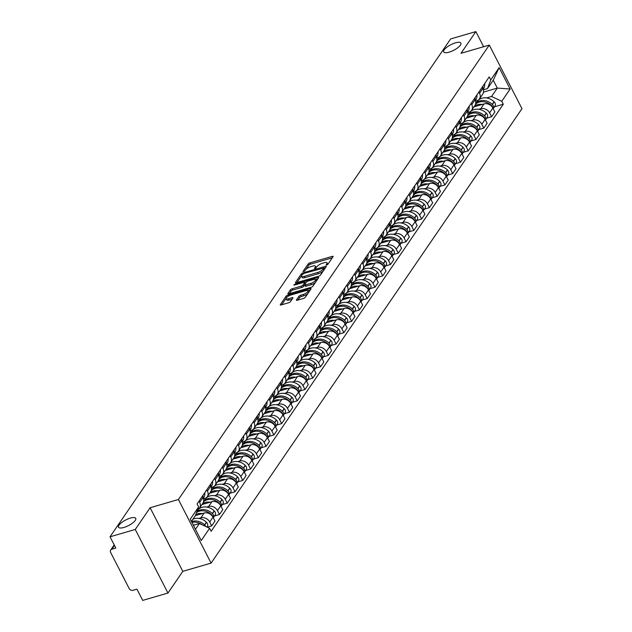 <?xml version="1.0" encoding="UTF-8"?>
<svg xmlns="http://www.w3.org/2000/svg" width="632" height="632" viewBox="0 0 632 632"><rect width="100%" height="100%" fill="white"/><g stroke="black" fill="none" stroke-linecap="round" stroke-linejoin="round"><path stroke-width="0.95" d="M326.633 265.061L327.85 264.302L333.048 256.703A1.485 0.482 -27.2 0 0 333.127 256.394A1.485 0.482 -27.2 0 0 332.29 256.355L309.877 262.88A1.485 0.482 -27.2 0 0 308.147 263.955L302.949 271.555L304.695 271.049L305.367 270.062A4.748 1.54 -27.2 0 1 310.912 266.617L312.785 266.072A4.748 1.54 -27.2 0 1 315.439 266.19A4.748 1.54 -27.2 0 1 315.202 267.202L314.475 268.403L315.06 268.426L316.948 266.688A4.748 1.54 -27.2 0 1 322.494 263.244L324.358 262.699A4.748 1.54 -27.2 0 1 327.021 262.817A4.748 1.54 -27.2 0 1 326.784 263.828L326.057 265.029L326.633 265.061M130.326 518.114A9.678 3.136 -27.2 0 0 121.644 522.538A9.678 3.136 -27.2 0 0 118.532 527.199A9.678 3.136 -27.2 0 0 123.943 527.443A9.678 3.136 -27.2 0 0 132.625 523.019A9.678 3.136 -27.2 0 0 135.738 518.359A9.678 3.136 -27.2 0 0 130.326 518.114M455.467 42.842A9.678 3.136 -27.2 0 0 446.784 47.266A9.678 3.136 -27.2 0 0 443.672 51.927A9.678 3.136 -27.2 0 0 449.083 52.172A9.678 3.136 -27.2 0 0 457.766 47.748A9.678 3.136 -27.2 0 0 460.878 43.087A9.678 3.136 -27.2 0 0 455.467 42.842M296.463 299.916A1.485 0.482 -27.2 0 0 296.384 300.232A1.485 0.482 -27.2 0 0 297.214 300.263L303.502 298.438A1.485 0.482 -27.2 0 0 305.24 297.356L311.007 288.919A1.485 0.482 -27.2 0 0 311.086 288.603A1.485 0.482 -27.2 0 0 310.257 288.571L287.844 295.089A1.485 0.482 -27.2 0 0 286.106 296.171L280.339 304.608A1.485 0.482 -27.2 0 0 280.26 304.924A1.485 0.482 -27.2 0 0 281.09 304.956L288.69 302.752A1.485 0.482 -27.2 0 0 290.42 301.669L292.893 298.059A1.485 0.482 -27.2 0 0 292.964 297.743A1.485 0.482 -27.2 0 0 292.134 297.704L288.366 298.802A3.966 1.288 -27.2 0 1 286.146 298.707A3.966 1.288 -27.2 0 1 287.426 296.787A3.966 1.288 -27.2 0 1 290.989 294.978L305.738 290.68A3.966 1.288 -27.2 0 1 307.966 290.783A3.966 1.288 -27.2 0 1 306.686 292.695A3.966 1.288 -27.2 0 1 303.123 294.512L300.666 295.223A1.485 0.482 -27.2 0 0 298.928 296.305L296.463 299.916L296.685 300.35M178.406 499.509L150.116 507.749L135.264 529.458L110.023 536.805L450.616 38.947L475.857 31.6L461.005 53.309L489.294 45.077L178.406 499.509L211.088 563.112L521.977 108.672L489.294 45.077M318.718 276.2A1.485 0.482 -27.2 0 0 320.456 275.118L326.223 266.68A1.485 0.482 -27.2 0 0 326.302 266.364A1.485 0.482 -27.2 0 0 325.472 266.333L303.06 272.85A1.485 0.482 -27.2 0 0 301.322 273.933L295.547 282.37A1.485 0.482 -27.2 0 0 295.476 282.686A1.485 0.482 -27.2 0 0 296.305 282.717L318.718 276.2M318.615 277.803L312.848 286.241A1.485 0.482 -27.2 0 1 311.11 287.315L288.698 293.841A1.485 0.482 -27.2 0 1 287.868 293.801A1.485 0.482 -27.2 0 1 287.939 293.485L290.412 289.875A1.485 0.482 -27.2 0 1 292.15 288.8L301.235 286.154A1.485 0.482 -27.2 0 0 302.973 285.079L304.608 282.678A1.485 0.482 -27.2 0 0 304.687 282.362A1.485 0.482 -27.2 0 0 303.858 282.33L294.394 285.079L293.809 285.056L295.073 284.084L317.864 277.448A1.485 0.482 -27.2 0 1 318.694 277.488A1.485 0.482 -27.2 0 1 318.615 277.803M135.264 529.458L167.954 593.053L142.706 600.4L136.923 589.143L132.989 590.288A3.026 2.457 -145.6 0 1 129.141 588.479L110.647 552.487A3.026 2.457 -145.6 0 1 110.687 550.038L114.195 544.918M167.954 593.053L182.806 571.344L211.088 563.112M110.023 536.805L115.806 548.062L111.872 549.208A3.026 2.457 -145.6 0 0 110.687 550.038M483.63 46.721L475.857 31.6M478.882 92.035L479.522 93.283A6.952 5.649 34.4 0 1 479.427 98.908L482.722 94.105A6.952 5.649 -145.6 0 0 482.816 88.48A11.487 9.33 -145.6 0 0 482.856 86.221M478.748 109.304L480.747 108.72A6.952 5.649 34.4 0 1 489.595 112.875L492.881 108.064A6.952 5.649 -145.6 0 0 484.041 103.909L474.008 106.832M492.881 108.064L494.872 111.943L491.585 116.754L486.687 118.176M482.169 87.224L482.816 88.48L479.522 93.283M479.427 98.908A6.952 5.649 34.4 0 1 476.694 100.836L475.556 101.167M489.595 112.875L491.585 116.754M469.505 111.99L470.5 111.706M471.109 103.395L471.748 104.651A6.952 5.649 34.4 0 1 471.654 110.276L474.94 105.465A6.952 5.649 -145.6 0 0 475.043 99.84L474.395 98.592M478.914 129.544L483.812 128.114L487.098 123.311L485.107 119.432A6.952 5.649 -145.6 0 0 476.267 115.277L466.234 118.2M471.654 110.276A6.952 5.649 34.4 0 1 468.92 112.196L467.783 112.528M470.974 120.665L472.973 120.088A6.952 5.649 34.4 0 1 481.821 124.235L483.812 128.114M461.731 123.359L462.727 123.066M463.335 114.763L463.975 116.011A6.952 5.649 34.4 0 1 463.88 121.636L467.167 116.833A6.952 5.649 -145.6 0 0 467.261 111.208L466.621 109.952M471.14 140.904L476.038 139.482L479.325 134.671L477.334 130.792A6.952 5.649 -145.6 0 0 468.486 126.645L458.461 129.56M463.88 121.636A6.952 5.649 34.4 0 1 461.147 123.564L460.009 123.896M463.193 132.033L465.199 131.448A6.952 5.649 34.4 0 1 474.039 135.603L476.038 139.482M453.958 134.719L454.953 134.434M455.561 126.131L456.201 127.38A6.952 5.649 34.4 0 1 456.107 133.004L459.393 128.193A6.952 5.649 -145.6 0 0 459.488 122.569L458.848 121.32M463.367 152.273L468.265 150.843L471.551 146.039L469.56 142.16A6.952 5.649 -145.6 0 0 460.712 138.005L450.687 140.928M456.107 133.004A6.952 5.649 34.4 0 1 453.373 134.924L452.236 135.256M455.419 143.401L457.426 142.816A6.952 5.649 34.4 0 1 466.266 146.964L468.265 150.843M446.184 146.087L447.179 145.795M447.788 137.492L448.428 138.74A6.952 5.649 34.4 0 1 448.333 144.365L451.619 139.561A6.952 5.649 -145.6 0 0 451.714 133.937L451.074 132.68M455.593 163.633L460.491 162.211L463.777 157.4L461.787 153.521A6.952 5.649 -145.6 0 0 452.939 149.373L442.913 152.288M448.333 144.365A6.952 5.649 34.4 0 1 445.599 146.292L444.462 146.624M447.646 154.761L449.652 154.176A6.952 5.649 34.4 0 1 458.492 158.332L460.491 162.211M438.411 157.447L439.398 157.163M440.006 148.86L440.654 150.108A6.952 5.649 34.4 0 1 440.559 155.733L443.846 150.922A6.952 5.649 -145.6 0 0 443.941 145.297L443.301 144.049M447.812 175.001L452.709 173.579L456.004 168.768L454.005 164.889A6.952 5.649 -145.6 0 0 445.165 160.733L435.132 163.656M440.559 155.733A6.952 5.649 34.4 0 1 437.826 157.66L436.68 157.992M439.872 166.129L441.879 165.545A6.952 5.649 34.4 0 1 450.719 169.692L452.709 173.579M430.637 168.815L431.624 168.523M432.233 160.22L432.881 161.476A6.952 5.649 34.4 0 1 432.778 167.093L436.072 162.29A6.952 5.649 -145.6 0 0 436.167 156.665L435.527 155.417M440.038 186.361L444.936 184.939L448.23 180.128L446.232 176.249A6.952 5.649 -145.6 0 0 437.391 172.102L427.358 175.017M432.778 167.093A6.952 5.649 34.4 0 1 430.052 169.02L428.907 169.352M432.098 177.489L434.105 176.905A6.952 5.649 34.4 0 1 442.945 181.06L444.936 184.939M422.863 180.183L423.851 179.891M424.459 171.588L425.099 172.836A6.952 5.649 34.4 0 1 425.004 178.461L428.298 173.65A6.952 5.649 -145.6 0 0 428.393 168.025L427.746 166.777M432.264 197.729L437.162 196.307L440.449 191.496L438.458 187.617A6.952 5.649 -145.6 0 0 429.618 183.462L419.585 186.385M425.004 178.461A6.952 5.649 34.4 0 1 422.271 180.389L421.133 180.72M424.325 188.857L426.324 188.273A6.952 5.649 34.4 0 1 435.172 192.428L437.162 196.307M415.09 191.543L416.077 191.259M416.686 182.948L417.325 184.204A6.952 5.649 34.4 0 1 417.231 189.829L420.517 185.018A6.952 5.649 -145.6 0 0 420.62 179.393L419.972 178.145M424.491 209.097L429.389 207.667L432.675 202.864L430.684 198.977A6.952 5.649 -145.6 0 0 421.844 194.83L411.811 197.745M417.231 189.829A6.952 5.649 34.4 0 1 414.497 191.749L413.36 192.081M416.551 200.218L418.55 199.633A6.952 5.649 34.4 0 1 427.398 203.788L429.389 207.667M407.308 202.912L408.304 202.619M408.912 194.316L409.552 195.565A6.952 5.649 34.4 0 1 409.457 201.189L412.743 196.386A6.952 5.649 -145.6 0 0 412.846 190.761L412.198 189.505M416.717 220.457L421.615 219.035L424.902 214.224L422.911 210.345A6.952 5.649 -145.6 0 0 414.071 206.19L404.038 209.113M409.457 201.189A6.952 5.649 34.4 0 1 406.724 203.117L405.586 203.449M408.778 211.586L410.776 211.001A6.952 5.649 34.4 0 1 419.616 215.157L421.615 219.035M399.535 214.272L400.53 213.987M401.138 205.677L401.778 206.933A6.952 5.649 34.4 0 1 401.683 212.557L404.97 207.746A6.952 5.649 -145.6 0 0 405.065 202.121L404.425 200.873M408.944 231.826L413.842 230.396L417.128 225.592L415.137 221.713A6.952 5.649 -145.6 0 0 406.289 217.558L396.264 220.481M401.683 212.557A6.952 5.649 34.4 0 1 398.95 214.477L397.812 214.809M400.996 222.946L403.003 222.369A6.952 5.649 34.4 0 1 411.843 226.517L413.842 230.396M391.761 225.64L392.756 225.347M393.365 217.045L394.005 218.293A6.952 5.649 34.4 0 1 393.91 223.918L397.196 219.114A6.952 5.649 -145.6 0 0 397.291 213.49L396.651 212.233M401.17 243.186L406.068 241.764L409.354 236.953L407.363 233.074A6.952 5.649 -145.6 0 0 398.516 228.926L388.49 231.841M393.91 223.918A6.952 5.649 34.4 0 1 391.176 225.845L390.039 226.177M393.223 234.314L395.229 233.729A6.952 5.649 34.4 0 1 404.069 237.885L406.068 241.764M383.987 237L384.975 236.716M385.583 228.413L386.231 229.661A6.952 5.649 34.4 0 1 386.136 235.286L389.423 230.475A6.952 5.649 -145.6 0 0 389.517 224.85L388.877 223.602M393.396 254.554L398.286 253.124L401.581 248.321L399.582 244.442A6.952 5.649 -145.6 0 0 390.742 240.286L380.717 243.209M386.136 235.286A6.952 5.649 34.4 0 1 383.403 237.205L382.265 237.537M385.449 245.682L387.456 245.098A6.952 5.649 34.4 0 1 396.296 249.245L398.286 253.124M376.214 248.368L377.201 248.076M377.81 239.773L378.457 241.021A6.952 5.649 34.4 0 1 378.355 246.646L381.649 241.843A6.952 5.649 -145.6 0 0 381.744 236.218L381.104 234.962M385.615 265.914L390.513 264.492L393.807 259.681L391.808 255.802A6.952 5.649 -145.6 0 0 382.968 251.655L372.935 254.57M378.355 246.646A6.952 5.649 34.4 0 1 375.629 248.573L374.484 248.905M377.675 257.042L379.682 256.458A6.952 5.649 34.4 0 1 388.522 260.613L390.513 264.492M368.44 259.728L369.428 259.444M370.036 251.141L370.684 252.389A6.952 5.649 34.4 0 1 370.581 258.014L373.875 253.203A6.952 5.649 -145.6 0 0 373.97 247.578L373.33 246.33M377.841 277.282L382.739 275.852L386.034 271.049L384.035 267.17A6.952 5.649 -145.6 0 0 375.195 263.015L365.162 265.938M370.581 258.014A6.952 5.649 34.4 0 1 367.856 259.942L366.71 260.273M369.902 268.41L371.908 267.826A6.952 5.649 34.4 0 1 380.748 271.973L382.739 275.852M360.667 271.096L361.654 270.804M362.262 262.501L362.902 263.749A6.952 5.649 34.4 0 1 362.808 269.374L366.102 264.571A6.952 5.649 -145.6 0 0 366.197 258.946L365.549 257.698M370.068 288.642L374.966 287.22L378.252 282.409L376.261 278.53A6.952 5.649 -145.6 0 0 367.421 274.383L357.388 277.298M362.808 269.374A6.952 5.649 34.4 0 1 360.074 271.302L358.937 271.634M362.128 279.771L364.127 279.186A6.952 5.649 34.4 0 1 372.975 283.341L374.966 287.22M352.885 282.465L353.88 282.172M354.489 273.869L355.129 275.118A6.952 5.649 34.4 0 1 355.034 280.742L358.32 275.931A6.952 5.649 -145.6 0 0 358.423 270.306L357.775 269.058M362.294 300.01L367.192 298.588L370.478 293.777L368.488 289.898A6.952 5.649 -145.6 0 0 359.648 285.743L349.615 288.666M355.034 280.742A6.952 5.649 34.4 0 1 352.3 282.67L351.163 283.002M354.355 291.139L356.353 290.554A6.952 5.649 34.4 0 1 365.201 294.71L367.192 298.588M345.112 293.825L346.107 293.54M346.715 285.23L347.355 286.486A6.952 5.649 34.4 0 1 347.26 292.11L350.547 287.299A6.952 5.649 -145.6 0 0 350.642 281.675L350.002 280.426M354.52 311.378L359.418 309.949L362.705 305.145L360.714 301.259A6.952 5.649 -145.6 0 0 351.866 297.111L341.841 300.026M347.26 292.11A6.952 5.649 34.4 0 1 344.527 294.03L343.389 294.362M346.573 302.499L348.58 301.914A6.952 5.649 34.4 0 1 357.42 306.07L359.418 309.949M337.338 305.193L338.333 304.901M338.942 296.598L339.582 297.846A6.952 5.649 34.4 0 1 339.487 303.471L342.773 298.66A6.952 5.649 -145.6 0 0 342.868 293.043L342.228 291.787M346.747 322.739L351.645 321.317L354.931 316.506L352.94 312.627A6.952 5.649 -145.6 0 0 344.092 308.471L334.067 311.394M339.487 303.471A6.952 5.649 34.4 0 1 336.753 305.398L335.616 305.73M338.799 313.867L340.806 313.282A6.952 5.649 34.4 0 1 349.646 317.438L351.645 321.317M329.564 316.553L330.56 316.269M331.16 307.958L331.808 309.214A6.952 5.649 34.4 0 1 331.713 314.839L335 310.028A6.952 5.649 -145.6 0 0 335.094 304.403L334.454 303.155M338.973 334.107L343.871 332.677L347.158 327.874L345.159 323.995A6.952 5.649 -145.6 0 0 336.319 319.839L326.294 322.755M331.713 314.839A6.952 5.649 34.4 0 1 328.98 316.758L327.842 317.09M331.026 325.227L333.032 324.651A6.952 5.649 34.4 0 1 341.873 328.798L343.871 332.677M321.791 327.921L322.778 327.629M323.387 319.326L324.034 320.574A6.952 5.649 34.4 0 1 323.94 326.199L327.226 321.396A6.952 5.649 -145.6 0 0 327.321 315.771L326.681 314.515M331.192 345.467L336.09 344.045L339.384 339.234L337.385 335.355A6.952 5.649 -145.6 0 0 328.545 331.2L318.512 334.123M323.94 326.199A6.952 5.649 34.4 0 1 321.206 328.127L320.061 328.458M323.252 336.595L325.259 336.011A6.952 5.649 34.4 0 1 334.099 340.166L336.09 344.045M314.017 339.281L315.005 338.997M315.613 330.686L316.261 331.942A6.952 5.649 34.4 0 1 316.158 337.567L319.452 332.756A6.952 5.649 -145.6 0 0 319.547 327.131L318.907 325.883M323.418 356.835L328.316 355.405L331.61 350.602L329.612 346.723A6.952 5.649 -145.6 0 0 320.772 342.568L310.739 345.491M316.158 337.567A6.952 5.649 34.4 0 1 313.433 339.487L312.287 339.818M315.479 347.956L317.485 347.379A6.952 5.649 34.4 0 1 326.325 351.526L328.316 355.405M306.243 350.649L307.231 350.357M307.839 342.054L308.479 343.302A6.952 5.649 34.4 0 1 308.384 348.927L311.679 344.124A6.952 5.649 -145.6 0 0 311.774 338.499L311.126 337.243M315.645 368.195L320.543 366.773L323.829 361.962L321.838 358.083A6.952 5.649 -145.6 0 0 312.998 353.936L302.965 356.851M308.384 348.927A6.952 5.649 34.4 0 1 305.651 350.855L304.513 351.187M307.705 359.324L309.704 358.739A6.952 5.649 34.4 0 1 318.552 362.894L320.543 366.773M298.462 362.01L299.457 361.725M300.066 353.422L300.706 354.671A6.952 5.649 34.4 0 1 300.611 360.295L303.897 355.484A6.952 5.649 -145.6 0 0 304 349.859L303.352 348.611M307.871 379.563L312.769 378.134L316.055 373.33L314.065 369.451A6.952 5.649 -145.6 0 0 305.224 365.296L295.191 368.219M300.611 360.295A6.952 5.649 34.4 0 1 297.877 362.223L296.74 362.555M299.931 370.692L301.93 370.107A6.952 5.649 34.4 0 1 310.778 374.255L312.769 378.134M290.688 373.378L291.684 373.085M292.292 364.783L292.932 366.031A6.952 5.649 34.4 0 1 292.837 371.656L296.124 366.852A6.952 5.649 -145.6 0 0 296.226 361.228L295.579 359.979M300.097 390.924L304.995 389.502L308.282 384.69L306.291 380.812A6.952 5.649 -145.6 0 0 297.451 376.664L287.418 379.579M292.837 371.656A6.952 5.649 34.4 0 1 290.104 373.583L288.966 373.915M292.158 382.052L294.157 381.467A6.952 5.649 34.4 0 1 302.997 385.623L304.995 389.502M282.915 384.738L283.91 384.454M284.519 376.151L285.158 377.399A6.952 5.649 34.4 0 1 285.064 383.024L288.35 378.213A6.952 5.649 -145.6 0 0 288.445 372.588L287.805 371.34M292.324 402.292L297.222 400.87L300.508 396.059L298.517 392.18A6.952 5.649 -145.6 0 0 289.669 388.024L279.644 390.947M285.064 383.024A6.952 5.649 34.4 0 1 282.33 384.951L281.193 385.283M284.376 393.42L286.383 392.835A6.952 5.649 34.4 0 1 295.223 396.983L297.222 400.87M275.141 396.106L276.137 395.822M276.745 387.511L277.385 388.767A6.952 5.649 34.4 0 1 277.29 394.392L280.576 389.581A6.952 5.649 -145.6 0 0 280.671 383.956L280.031 382.708M284.55 413.66L289.448 412.23L292.735 407.419L290.744 403.54A6.952 5.649 -145.6 0 0 281.896 399.392L271.871 402.308M277.29 394.392A6.952 5.649 34.4 0 1 274.557 396.311L273.419 396.643M276.603 404.78L278.609 404.196A6.952 5.649 34.4 0 1 287.449 408.351L289.448 412.23M267.368 407.474L268.355 407.182M268.963 398.879L269.611 400.127A6.952 5.649 34.4 0 1 269.516 405.752L272.803 400.941A6.952 5.649 -145.6 0 0 272.898 395.324L272.258 394.068M276.777 425.02L281.667 423.598L284.961 418.787L282.962 414.908A6.952 5.649 -145.6 0 0 274.122 410.753L264.097 413.676M269.516 405.752A6.952 5.649 34.4 0 1 266.783 407.679L265.645 408.011M268.829 416.148L270.836 415.564A6.952 5.649 34.4 0 1 279.676 419.719L281.667 423.598M259.594 418.834L260.582 418.55M261.19 410.239L261.838 411.495A6.952 5.649 34.4 0 1 261.735 417.12L265.029 412.309A6.952 5.649 -145.6 0 0 265.124 406.684L264.484 405.436M268.995 436.388L273.893 434.958L277.187 430.155L275.189 426.276A6.952 5.649 -145.6 0 0 266.349 422.121L256.315 425.036M261.735 417.12A6.952 5.649 34.4 0 1 259.009 419.04L257.864 419.372M261.055 427.509L263.062 426.932A6.952 5.649 34.4 0 1 271.902 431.079L273.893 434.958M251.82 430.202L252.808 429.91M253.416 421.607L254.064 422.855A6.952 5.649 34.4 0 1 253.961 428.48L257.256 423.677A6.952 5.649 -145.6 0 0 257.35 418.052L256.711 416.796M261.221 447.748L266.119 446.326L269.414 441.515L267.415 437.636A6.952 5.649 -145.6 0 0 258.575 433.481L248.542 436.404M253.961 428.48A6.952 5.649 34.4 0 1 251.236 430.408L250.09 430.74M253.282 438.877L255.288 438.292A6.952 5.649 34.4 0 1 264.129 442.447L266.119 446.326M244.047 441.563L245.034 441.278M245.643 432.967L246.282 434.224A6.952 5.649 34.4 0 1 246.188 439.848L249.482 435.037A6.952 5.649 -145.6 0 0 249.577 429.412L248.929 428.164M253.448 459.116L258.346 457.687L261.632 452.883L259.641 449.004A6.952 5.649 -145.6 0 0 250.801 444.849L240.768 447.772M246.188 439.848A6.952 5.649 34.4 0 1 243.454 441.768L242.317 442.1M245.508 450.237L247.507 449.66A6.952 5.649 34.4 0 1 256.355 453.808L258.346 457.687M236.265 452.931L237.261 452.638M237.869 444.336L238.509 445.584A6.952 5.649 34.4 0 1 238.414 451.209L241.701 446.405A6.952 5.649 -145.6 0 0 241.803 440.781L241.155 439.524M245.674 470.477L250.572 469.055L253.859 464.243L251.868 460.365A6.952 5.649 -145.6 0 0 243.028 456.217L232.995 459.132M238.414 451.209A6.952 5.649 34.4 0 1 235.681 453.136L234.543 453.468M237.735 461.605L239.733 461.02A6.952 5.649 34.4 0 1 248.581 465.176L250.572 469.055M228.492 464.291L229.487 464.007M230.095 455.704L230.735 456.952A6.952 5.649 34.4 0 1 230.641 462.577L233.927 457.766A6.952 5.649 -145.6 0 0 234.022 452.141L233.382 450.893M237.901 481.845L242.799 480.415L246.085 475.612L244.094 471.733A6.952 5.649 -145.6 0 0 235.246 467.577L225.221 470.5M230.641 462.577A6.952 5.649 34.4 0 1 227.907 464.504L226.77 464.828M229.953 472.973L231.96 472.388A6.952 5.649 34.4 0 1 240.8 476.536L242.799 480.415M220.718 475.659L221.713 475.367M222.322 467.064L222.962 468.312A6.952 5.649 34.4 0 1 222.867 473.937L226.153 469.134A6.952 5.649 -145.6 0 0 226.248 463.509L225.608 462.261M230.127 493.205L235.025 491.783L238.311 486.972L236.321 483.093A6.952 5.649 -145.6 0 0 227.473 478.945L217.448 481.861M222.867 473.937A6.952 5.649 34.4 0 1 220.133 475.864L218.996 476.196M222.18 484.333L224.186 483.749A6.952 5.649 34.4 0 1 233.026 487.904L235.025 491.783M212.945 487.019L213.94 486.735M214.54 478.432L215.188 479.68A6.952 5.649 34.4 0 1 215.093 485.305L218.38 480.494A6.952 5.649 -145.6 0 0 218.475 474.869L217.835 473.621M222.353 504.573L227.251 503.151L230.538 498.34L228.539 494.461A6.952 5.649 -145.6 0 0 219.699 490.306L209.674 493.229M215.093 485.305A6.952 5.649 34.4 0 1 212.36 487.233L211.222 487.564M214.406 495.701L216.413 495.117A6.952 5.649 34.4 0 1 225.253 499.264L227.251 503.151M205.171 498.387L206.158 498.095M206.767 489.792L207.415 491.048A6.952 5.649 34.4 0 1 207.32 496.673L210.606 491.862A6.952 5.649 -145.6 0 0 210.701 486.237L210.061 484.989M214.572 515.941L219.47 514.511L222.764 509.7L220.766 505.821A6.952 5.649 -145.6 0 0 211.925 501.674L201.892 504.589M207.32 496.673A6.952 5.649 34.4 0 1 204.586 498.593L203.441 498.924M206.632 507.062L208.639 506.477A6.952 5.649 34.4 0 1 217.479 510.632L219.47 514.511M197.595 509.692L198.385 509.463M198.993 501.16L199.641 502.408A6.952 5.649 34.4 0 1 199.538 508.033L202.833 503.222A6.952 5.649 -145.6 0 0 202.927 497.597L202.287 496.349M207.225 527.183L211.696 525.879L214.991 521.068L212.992 517.189A6.952 5.649 -145.6 0 0 204.152 513.034L195.383 515.586M199.538 508.033A6.952 5.649 34.4 0 1 197.603 509.661M198.859 518.43L200.865 517.845A6.952 5.649 34.4 0 1 209.706 522L211.696 525.879M486.522 97.936L491.57 96.467L497.297 88.093L493.244 80.209L487.517 88.583L483.33 89.799M477.286 100.63L478.274 100.338M483.488 92.114L497.297 88.093L510.127 89.017L501.761 101.254L491.57 96.467M487.517 88.583L490.772 79.885L499.146 67.648L510.127 89.017M195.462 529.3L199.42 523.517L209.611 528.297L211.143 531.291L503.293 104.24L501.761 101.254M209.611 528.297L201.237 540.542L190.256 519.172L198.63 506.927L195.367 515.625L191.409 521.416M490.772 79.885L489.239 76.899L197.089 503.941L198.63 506.927M150.116 507.749L182.806 571.344M199.42 523.517L193.392 525.271M494.461 106.816L503.293 104.24M499.146 67.648L493.244 80.209M327.724 264.452A4.748 1.54 -27.2 0 0 327.676 264.089L327.021 262.817M316.142 267.826A4.748 1.54 -27.2 0 0 316.095 267.462L315.439 266.19M332.29 257.817L310.533 264.152A1.485 0.482 -27.2 0 0 308.803 265.227L305.959 269.374M301.535 275.844L296.961 282.528M325.464 267.794L324.2 268.158M323.947 267.976L303.739 273.459L301.82 275.244A4.748 1.54 -27.2 0 0 301.583 276.255A4.748 1.54 -27.2 0 0 304.237 276.374L317.683 272.463A4.748 1.54 -27.2 0 0 323.236 269.011L323.947 267.976L324.54 269.137M323.995 267.755L324.437 268.94M301.583 276.255L302.23 277.527A4.748 1.54 -27.2 0 0 304.893 277.646L304.237 276.374M323.292 270.97A4.748 1.54 -27.2 0 1 318.338 273.735L304.893 277.646M289.353 293.651L291.068 291.147L290.412 289.875M315.55 282.283A3.966 1.288 -27.2 0 1 311.323 284.677L310.668 283.405A3.966 1.288 -27.2 0 0 314.23 281.596A3.966 1.288 -27.2 0 0 315.51 279.684A3.966 1.288 -27.2 0 0 313.282 279.581L308.084 281.098A1.485 0.482 -27.2 0 0 306.354 282.172L304.711 284.566A1.485 0.482 -27.2 0 0 304.64 284.882L303.629 286.351A1.485 0.482 -27.2 0 1 301.891 287.426L292.798 290.072A1.485 0.482 -27.2 0 0 291.068 291.147M304.687 282.362L305.335 283.634A1.485 0.482 -27.2 0 0 305.335 283.634A1.485 0.482 -27.2 0 0 305.035 283.515M304.853 282.694L306.275 282.283M315.463 279.613L317.857 278.91M316.182 281.366A3.966 1.288 -27.2 0 0 316.158 280.956L315.51 279.684M305.367 285.838A1.485 0.482 -27.2 0 0 305.296 286.154L304.64 284.882A1.485 0.482 -27.2 0 0 305.469 284.921L310.668 283.405M305.296 286.154A1.485 0.482 -27.2 0 0 306.125 286.193L305.469 284.921M311.323 284.677L306.125 286.193M307.855 293.532A3.966 1.288 -27.2 0 1 303.779 295.784L301.322 296.495A1.485 0.482 -27.2 0 0 299.584 297.577L297.877 300.074M308.661 292.363A3.966 1.288 -27.2 0 0 308.613 292.055L307.966 290.783M286.146 298.707L286.802 299.979A3.966 1.288 -27.2 0 0 289.022 300.074L288.366 298.802M292.134 299.173L289.022 300.074M286.106 298.399L281.746 304.766M310.249 290.033L307.918 290.712M474.324 106.374A11.487 9.33 34.4 0 1 477.484 104.691A11.487 9.33 34.4 0 1 482.216 104.446M475.517 104.312A11.487 9.33 34.4 0 1 479.301 102.036A11.487 9.33 34.4 0 1 491.419 105.552L491.578 105.702A3.816 3.097 34.4 0 1 492.755 107.827M480.099 100.867A11.487 9.33 -145.6 0 0 475.596 104.035L477.405 101.389A11.487 9.33 34.4 0 1 481.924 98.213A11.487 9.33 34.4 0 1 494.042 101.728L494.192 101.878A3.816 3.097 34.4 0 1 494.967 106.073L493.189 108.672A3.816 3.097 -145.6 0 0 492.375 104.533L492.217 104.383A11.487 9.33 -145.6 0 0 480.099 100.867M484.681 83.566A11.487 9.33 34.4 0 1 483.362 89.049L483.18 89.317M475.746 103.221L476.252 103.079M466.55 117.742A11.487 9.33 34.4 0 1 469.71 116.059A11.487 9.33 34.4 0 1 474.442 115.806M467.743 115.68A11.487 9.33 34.4 0 1 471.527 113.397A11.487 9.33 34.4 0 1 483.646 116.912L483.804 117.062A3.816 3.097 34.4 0 1 484.981 119.195M472.325 112.235A11.487 9.33 -145.6 0 0 467.822 115.395L469.631 112.757A11.487 9.33 34.4 0 1 474.142 109.573A11.487 9.33 34.4 0 1 486.269 113.089L486.419 113.239A3.816 3.097 34.4 0 1 487.193 117.441L485.416 120.033A3.816 3.097 -145.6 0 0 484.602 115.901L484.444 115.751A11.487 9.33 -145.6 0 0 472.325 112.235M475.035 99.832A11.487 9.33 -145.6 0 0 475.082 97.589M476.899 94.926A11.487 9.33 34.4 0 1 475.588 100.417L475.406 100.686M467.972 114.59L468.478 114.439M458.777 129.102A11.487 9.33 34.4 0 1 461.937 127.427A11.487 9.33 34.4 0 1 466.669 127.174M459.962 127.04A11.487 9.33 34.4 0 1 463.754 124.765A11.487 9.33 34.4 0 1 475.872 128.28L476.03 128.43A3.816 3.097 34.4 0 1 477.207 130.555M464.552 123.596A11.487 9.33 -145.6 0 0 460.049 126.763L461.858 124.117A11.487 9.33 34.4 0 1 466.369 120.941A11.487 9.33 34.4 0 1 478.487 124.457L478.645 124.607A3.816 3.097 34.4 0 1 479.419 128.802L477.642 131.401A3.816 3.097 -145.6 0 0 476.828 127.261L476.67 127.111A11.487 9.33 -145.6 0 0 464.552 123.596M463.975 116.011L467.261 111.208A11.487 9.33 -145.6 0 0 467.309 108.949M469.126 106.295A11.487 9.33 34.4 0 1 467.814 111.785L467.633 112.046M460.199 125.958L460.704 125.808M450.995 140.47A11.487 9.33 34.4 0 1 454.163 138.787A11.487 9.33 34.4 0 1 458.895 138.534M452.188 138.408A11.487 9.33 34.4 0 1 455.98 136.125A11.487 9.33 34.4 0 1 468.099 139.64L468.257 139.798A3.816 3.097 34.4 0 1 469.426 141.924M456.778 134.964A11.487 9.33 -145.6 0 0 452.275 138.131L454.084 135.485A11.487 9.33 34.4 0 1 458.595 132.301A11.487 9.33 34.4 0 1 470.714 135.817L470.872 135.967A3.816 3.097 34.4 0 1 471.646 140.17L469.868 142.761A3.816 3.097 -145.6 0 0 469.055 138.629L468.897 138.479A11.487 9.33 -145.6 0 0 456.778 134.964M456.201 127.38L459.488 122.569A11.487 9.33 -145.6 0 0 459.535 120.317M461.352 117.655A11.487 9.33 34.4 0 1 460.041 123.145L459.859 123.414M452.417 137.318L452.931 137.168M443.222 151.83A11.487 9.33 34.4 0 1 446.389 150.155A11.487 9.33 34.4 0 1 451.122 149.903M444.414 149.768A11.487 9.33 34.4 0 1 448.207 147.493A11.487 9.33 34.4 0 1 460.325 151.008L460.475 151.159A3.816 3.097 34.4 0 1 461.652 153.284M449.004 146.324A11.487 9.33 -145.6 0 0 444.501 149.492L446.311 146.845A11.487 9.33 34.4 0 1 450.821 143.669A11.487 9.33 34.4 0 1 462.94 147.185L463.098 147.335A3.816 3.097 34.4 0 1 463.872 151.53L462.095 154.129A3.816 3.097 -145.6 0 0 461.273 149.997L461.123 149.839A11.487 9.33 -145.6 0 0 449.004 146.324M451.706 133.921A11.487 9.33 -145.6 0 0 451.762 131.677M453.579 129.023A11.487 9.33 34.4 0 1 452.259 134.513L452.078 134.774M444.644 148.686L445.157 148.536M435.448 163.198A11.487 9.33 34.4 0 1 438.608 161.516A11.487 9.33 34.4 0 1 443.34 161.263M436.641 161.136A11.487 9.33 34.4 0 1 440.433 158.861A11.487 9.33 34.4 0 1 452.552 162.377L452.702 162.527A3.816 3.097 34.4 0 1 453.879 164.652M441.231 157.692A11.487 9.33 -145.6 0 0 436.728 160.86L438.537 158.213A11.487 9.33 34.4 0 1 443.048 155.03A11.487 9.33 34.4 0 1 455.166 158.545L455.324 158.695A3.816 3.097 34.4 0 1 456.099 162.898L454.321 165.497A3.816 3.097 -145.6 0 0 453.5 161.358L453.349 161.207A11.487 9.33 -145.6 0 0 441.231 157.692M440.654 150.108L443.941 145.297A11.487 9.33 -145.6 0 0 443.988 143.045M445.805 140.383A11.487 9.33 34.4 0 1 444.486 145.874L444.304 146.142M436.87 160.046L437.384 159.896M427.674 174.558A11.487 9.33 34.4 0 1 430.834 172.884A11.487 9.33 34.4 0 1 435.567 172.631M428.867 172.496A11.487 9.33 34.4 0 1 432.659 170.221A11.487 9.33 34.4 0 1 444.778 173.737L444.928 173.887A3.816 3.097 34.4 0 1 446.105 176.012M433.457 169.06A11.487 9.33 -145.6 0 0 428.954 172.22L430.755 169.581A11.487 9.33 34.4 0 1 435.274 166.398A11.487 9.33 34.4 0 1 447.393 169.913L447.543 170.063A3.816 3.097 34.4 0 1 448.317 174.266L446.548 176.857A3.816 3.097 -145.6 0 0 445.726 172.726L445.576 172.576A11.487 9.33 -145.6 0 0 433.457 169.06M432.881 161.476L436.167 156.665A11.487 9.33 -145.6 0 0 436.214 154.413M438.031 151.751A11.487 9.33 34.4 0 1 436.712 157.242L436.53 157.502M429.096 171.414L429.602 171.264M419.901 185.927A11.487 9.33 34.4 0 1 423.061 184.244A11.487 9.33 34.4 0 1 427.793 183.991M421.094 183.865A11.487 9.33 34.4 0 1 424.878 181.589A11.487 9.33 34.4 0 1 437.004 185.105L437.154 185.255A3.816 3.097 34.4 0 1 438.332 187.38M425.676 180.42A11.487 9.33 -145.6 0 0 421.173 183.588L422.982 180.942A11.487 9.33 34.4 0 1 427.501 177.766A11.487 9.33 34.4 0 1 439.619 181.281L439.769 181.431A3.816 3.097 34.4 0 1 440.543 185.626L438.774 188.225A3.816 3.097 -145.6 0 0 437.952 184.086L437.794 183.936A11.487 9.33 -145.6 0 0 425.676 180.42M425.099 172.836L428.393 168.025A11.487 9.33 -145.6 0 0 428.433 165.774M430.258 163.111A11.487 9.33 34.4 0 1 428.938 168.602L428.757 168.87M421.323 182.774L421.828 182.632M412.127 197.287A11.487 9.33 34.4 0 1 415.287 195.612A11.487 9.33 34.4 0 1 420.019 195.359M413.32 195.233A11.487 9.33 34.4 0 1 417.104 192.95A11.487 9.33 34.4 0 1 429.223 196.465L429.381 196.615A3.816 3.097 34.4 0 1 430.558 198.74M417.902 191.788A11.487 9.33 -145.6 0 0 413.399 194.948L415.208 192.31A11.487 9.33 34.4 0 1 419.719 189.126A11.487 9.33 34.4 0 1 431.846 192.642L431.996 192.792A3.816 3.097 34.4 0 1 432.77 196.994L430.992 199.586A3.816 3.097 -145.6 0 0 430.179 195.454L430.021 195.304A11.487 9.33 -145.6 0 0 417.902 191.788M420.612 179.385A11.487 9.33 -145.6 0 0 420.659 177.142M422.484 174.479A11.487 9.33 34.4 0 1 421.165 179.97L420.983 180.231M413.549 194.143L414.055 193.992M404.354 208.655A11.487 9.33 34.4 0 1 407.514 206.972A11.487 9.33 34.4 0 1 412.246 206.727M405.547 206.593A11.487 9.33 34.4 0 1 409.331 204.318A11.487 9.33 34.4 0 1 421.449 207.833L421.607 207.983A3.816 3.097 34.4 0 1 422.784 210.108M410.128 203.148A11.487 9.33 -145.6 0 0 405.626 206.316L407.435 203.67A11.487 9.33 34.4 0 1 411.946 200.494A11.487 9.33 34.4 0 1 424.064 204.01L424.222 204.16A3.816 3.097 34.4 0 1 424.996 208.355L423.219 210.954A3.816 3.097 -145.6 0 0 422.405 206.814L422.247 206.664A11.487 9.33 -145.6 0 0 410.128 203.148M409.552 195.565L412.846 190.761A11.487 9.33 -145.6 0 0 412.886 188.502M414.703 185.847A11.487 9.33 34.4 0 1 413.391 191.33L413.209 191.599M405.776 205.503L406.281 205.361M396.572 220.015A11.487 9.33 34.4 0 1 399.74 218.34A11.487 9.33 34.4 0 1 404.472 218.087M397.765 217.961A11.487 9.33 34.4 0 1 401.557 215.678A11.487 9.33 34.4 0 1 413.676 219.193L413.834 219.344A3.816 3.097 34.4 0 1 415.011 221.477M402.355 214.517A11.487 9.33 -145.6 0 0 397.852 217.677L399.661 215.038A11.487 9.33 34.4 0 1 404.172 211.854A11.487 9.33 34.4 0 1 416.291 215.37L416.449 215.52A3.816 3.097 34.4 0 1 417.223 219.723L415.445 222.314A3.816 3.097 -145.6 0 0 414.632 218.182L414.474 218.032A11.487 9.33 -145.6 0 0 402.355 214.517M401.778 206.933L405.065 202.121A11.487 9.33 -145.6 0 0 405.112 199.87M406.929 197.208A11.487 9.33 34.4 0 1 405.618 202.698L405.436 202.967M397.994 216.871L398.508 216.721M388.798 231.383A11.487 9.33 34.4 0 1 391.966 229.7A11.487 9.33 34.4 0 1 396.699 229.456M389.991 229.321A11.487 9.33 34.4 0 1 393.783 227.046A11.487 9.33 34.4 0 1 405.902 230.562L406.06 230.712A3.816 3.097 34.4 0 1 407.229 232.837M394.581 225.877A11.487 9.33 -145.6 0 0 390.078 229.045L391.887 226.398A11.487 9.33 34.4 0 1 396.398 223.222A11.487 9.33 34.4 0 1 408.517 226.738L408.675 226.888A3.816 3.097 34.4 0 1 409.449 231.083L407.672 233.682A3.816 3.097 -145.6 0 0 406.85 229.542L406.7 229.392A11.487 9.33 -145.6 0 0 394.581 225.877M397.291 213.474A11.487 9.33 -145.6 0 0 397.338 211.23M399.155 208.576A11.487 9.33 34.4 0 1 397.844 214.058L397.662 214.327M390.221 228.239L390.734 228.089M381.025 242.751A11.487 9.33 34.4 0 1 384.193 241.069A11.487 9.33 34.4 0 1 388.917 240.816M382.218 240.689A11.487 9.33 34.4 0 1 386.01 238.406A11.487 9.33 34.4 0 1 398.128 241.922L398.279 242.072A3.816 3.097 34.4 0 1 399.456 244.205M386.808 237.245A11.487 9.33 -145.6 0 0 382.305 240.413L384.114 237.766A11.487 9.33 34.4 0 1 388.625 234.583A11.487 9.33 34.4 0 1 400.743 238.098L400.901 238.248A3.816 3.097 34.4 0 1 401.675 242.451L399.898 245.042A3.816 3.097 -145.6 0 0 399.076 240.911L398.926 240.76A11.487 9.33 -145.6 0 0 386.808 237.245M386.231 229.661L389.517 224.85A11.487 9.33 -145.6 0 0 389.565 222.598M391.382 219.936A11.487 9.33 34.4 0 1 390.062 225.427L389.881 225.695M382.447 239.599L382.96 239.449M373.251 254.111A11.487 9.33 34.4 0 1 376.411 252.437A11.487 9.33 34.4 0 1 381.143 252.184M374.444 252.05A11.487 9.33 34.4 0 1 378.236 249.774A11.487 9.33 34.4 0 1 390.355 253.29L390.505 253.44A3.816 3.097 34.4 0 1 391.682 255.565M379.034 248.605A11.487 9.33 -145.6 0 0 374.531 251.773L376.332 249.127A11.487 9.33 34.4 0 1 380.851 245.951A11.487 9.33 34.4 0 1 392.97 249.466L393.12 249.616A3.816 3.097 34.4 0 1 393.894 253.811L392.124 256.41A3.816 3.097 -145.6 0 0 391.303 252.271L391.153 252.121A11.487 9.33 -145.6 0 0 379.034 248.605M378.457 241.021L381.744 236.218A11.487 9.33 -145.6 0 0 381.791 233.958M383.608 231.304A11.487 9.33 34.4 0 1 382.289 236.795L382.107 237.055M374.673 250.967L375.179 250.817M365.478 265.48A11.487 9.33 34.4 0 1 368.638 263.797A11.487 9.33 34.4 0 1 373.37 263.544M366.671 263.418A11.487 9.33 34.4 0 1 370.455 261.142A11.487 9.33 34.4 0 1 382.581 264.658L382.731 264.808A3.816 3.097 34.4 0 1 383.908 266.933M371.253 259.973A11.487 9.33 -145.6 0 0 366.75 263.141L368.559 260.495A11.487 9.33 34.4 0 1 373.078 257.311A11.487 9.33 34.4 0 1 385.196 260.826L385.346 260.977A3.816 3.097 34.4 0 1 386.12 265.179L384.351 267.771A3.816 3.097 -145.6 0 0 383.529 263.639L383.379 263.489A11.487 9.33 -145.6 0 0 371.253 259.973M373.962 247.57A11.487 9.33 -145.6 0 0 374.01 245.327M375.835 242.664A11.487 9.33 34.4 0 1 374.515 248.155L374.334 248.423M366.9 262.327L367.405 262.177M357.704 276.84A11.487 9.33 34.4 0 1 360.864 275.165A11.487 9.33 34.4 0 1 365.596 274.912M358.897 274.778A11.487 9.33 34.4 0 1 362.681 272.503A11.487 9.33 34.4 0 1 374.8 276.018L374.958 276.168A3.816 3.097 34.4 0 1 376.135 278.293M363.479 271.341A11.487 9.33 -145.6 0 0 358.976 274.501L360.785 271.863A11.487 9.33 34.4 0 1 365.304 268.679A11.487 9.33 34.4 0 1 377.423 272.195L377.573 272.345A3.816 3.097 34.4 0 1 378.347 276.547L376.569 279.139A3.816 3.097 -145.6 0 0 375.756 275.007L375.598 274.857A11.487 9.33 -145.6 0 0 363.479 271.341M366.189 258.93A11.487 9.33 -145.6 0 0 366.236 256.687M368.061 254.032A11.487 9.33 34.4 0 1 366.742 259.523L366.56 259.784M359.126 273.695L359.632 273.545M349.93 288.208A11.487 9.33 34.4 0 1 353.091 286.525A11.487 9.33 34.4 0 1 357.823 286.272M351.123 286.146A11.487 9.33 34.4 0 1 354.908 283.871A11.487 9.33 34.4 0 1 367.026 287.386L367.184 287.536A3.816 3.097 34.4 0 1 368.361 289.661M368.796 290.499A3.816 3.097 -145.6 0 0 367.982 286.367L367.824 286.217A11.487 9.33 -145.6 0 0 355.705 282.702A11.487 9.33 -145.6 0 0 351.202 285.869L353.012 283.223A11.487 9.33 34.4 0 1 357.522 280.047A11.487 9.33 34.4 0 1 369.649 283.563L369.799 283.713A3.816 3.097 34.4 0 1 370.573 287.908L368.796 290.507M355.129 275.118L358.423 270.306A11.487 9.33 -145.6 0 0 358.463 268.055M360.28 265.393A11.487 9.33 34.4 0 1 358.968 270.883L358.786 271.152M351.353 285.056L351.858 284.913M342.157 299.568A11.487 9.33 34.4 0 1 345.317 297.893A11.487 9.33 34.4 0 1 350.049 297.64M343.342 297.514A11.487 9.33 34.4 0 1 347.134 295.231A11.487 9.33 34.4 0 1 359.252 298.746L359.411 298.897A3.816 3.097 34.4 0 1 360.588 301.022M347.932 294.07A11.487 9.33 -145.6 0 0 343.429 297.23L345.238 294.591A11.487 9.33 34.4 0 1 349.749 291.407A11.487 9.33 34.4 0 1 361.867 294.923L362.025 295.073A3.816 3.097 34.4 0 1 362.8 299.276L361.022 301.867A3.816 3.097 -145.6 0 0 360.208 297.735L360.05 297.585A11.487 9.33 -145.6 0 0 347.932 294.07M347.355 286.486L350.642 281.675A11.487 9.33 -145.6 0 0 350.689 279.423M352.506 276.761A11.487 9.33 34.4 0 1 351.195 282.251L351.013 282.512M343.579 296.424L344.085 296.274M334.375 310.936A11.487 9.33 34.4 0 1 337.543 309.253A11.487 9.33 34.4 0 1 342.275 309.008M335.568 308.874A11.487 9.33 34.4 0 1 339.36 306.599A11.487 9.33 34.4 0 1 351.479 310.115L351.637 310.265A3.816 3.097 34.4 0 1 352.806 312.39M340.158 305.43A11.487 9.33 -145.6 0 0 335.655 308.598L337.464 305.951A11.487 9.33 34.4 0 1 341.975 302.775A11.487 9.33 34.4 0 1 354.094 306.291L354.252 306.441A3.816 3.097 34.4 0 1 355.026 310.636L353.248 313.235A3.816 3.097 -145.6 0 0 352.435 309.095L352.277 308.945A11.487 9.33 -145.6 0 0 340.158 305.43M342.868 293.027A11.487 9.33 -145.6 0 0 342.915 290.783M344.732 288.129A11.487 9.33 34.4 0 1 343.421 293.611L343.239 293.88M335.797 307.784L336.311 307.642M326.602 322.296A11.487 9.33 34.4 0 1 329.77 320.622A11.487 9.33 34.4 0 1 334.502 320.369M327.795 320.242A11.487 9.33 34.4 0 1 331.587 317.959A11.487 9.33 34.4 0 1 343.705 321.475L343.855 321.625A3.816 3.097 34.4 0 1 345.033 323.758M332.385 316.798A11.487 9.33 -145.6 0 0 327.882 319.958L329.691 317.319A11.487 9.33 34.4 0 1 334.202 314.136A11.487 9.33 34.4 0 1 346.32 317.651L346.478 317.801A3.816 3.097 34.4 0 1 347.252 322.004L345.475 324.595A3.816 3.097 -145.6 0 0 344.653 320.464L344.503 320.313A11.487 9.33 -145.6 0 0 332.385 316.798M331.808 309.214L335.094 304.403A11.487 9.33 -145.6 0 0 335.142 302.151M336.959 299.489A11.487 9.33 34.4 0 1 335.639 304.98L335.458 305.248M328.024 319.152L328.537 319.002M318.828 333.664A11.487 9.33 34.4 0 1 321.988 331.982A11.487 9.33 34.4 0 1 326.72 331.737M320.021 331.603A11.487 9.33 34.4 0 1 323.813 329.327A11.487 9.33 34.4 0 1 335.932 332.843L336.082 332.993A3.816 3.097 34.4 0 1 337.259 335.118M324.611 328.158A11.487 9.33 -145.6 0 0 320.108 331.326L321.917 328.68A11.487 9.33 34.4 0 1 326.428 325.504A11.487 9.33 34.4 0 1 338.547 329.019L338.705 329.169A3.816 3.097 34.4 0 1 339.479 333.364L337.701 335.963A3.816 3.097 -145.6 0 0 336.88 331.824L336.73 331.674A11.487 9.33 -145.6 0 0 324.611 328.158M327.313 315.755A11.487 9.33 -145.6 0 0 327.368 313.512M329.185 310.857A11.487 9.33 34.4 0 1 327.866 316.34L327.684 316.608M320.25 330.52L320.764 330.37M311.055 345.033A11.487 9.33 34.4 0 1 314.215 343.35A11.487 9.33 34.4 0 1 318.947 343.097M312.248 342.971A11.487 9.33 34.4 0 1 316.04 340.688A11.487 9.33 34.4 0 1 328.158 344.203L328.308 344.353A3.816 3.097 34.4 0 1 329.485 346.486M316.829 339.526A11.487 9.33 -145.6 0 0 312.334 342.686L314.136 340.048A11.487 9.33 34.4 0 1 318.654 336.864A11.487 9.33 34.4 0 1 330.773 340.379L330.923 340.53A3.816 3.097 34.4 0 1 331.697 344.732L329.928 347.324A3.816 3.097 -145.6 0 0 329.106 343.192L328.956 343.042A11.487 9.33 -145.6 0 0 316.829 339.526M316.261 331.942L319.547 327.131A11.487 9.33 -145.6 0 0 319.595 324.88M321.412 322.217A11.487 9.33 34.4 0 1 320.092 327.708L319.911 327.976M312.477 341.88L312.982 341.73M303.281 356.393A11.487 9.33 34.4 0 1 306.441 354.718A11.487 9.33 34.4 0 1 311.173 354.465M304.474 354.331A11.487 9.33 34.4 0 1 308.258 352.056A11.487 9.33 34.4 0 1 320.385 355.571L320.535 355.721A3.816 3.097 34.4 0 1 321.712 357.846M309.056 350.886A11.487 9.33 -145.6 0 0 304.553 354.054L306.362 351.408A11.487 9.33 34.4 0 1 310.881 348.232A11.487 9.33 34.4 0 1 322.999 351.748L323.15 351.898A3.816 3.097 34.4 0 1 323.924 356.093L322.154 358.692A3.816 3.097 -145.6 0 0 321.333 354.552L321.175 354.402A11.487 9.33 -145.6 0 0 309.056 350.886M311.766 338.483A11.487 9.33 -145.6 0 0 311.813 336.24M313.638 333.585A11.487 9.33 34.4 0 1 312.319 339.076L312.137 339.337M304.703 353.248L305.209 353.098M295.507 367.761A11.487 9.33 34.4 0 1 298.667 366.078A11.487 9.33 34.4 0 1 303.4 365.825M296.7 365.699A11.487 9.33 34.4 0 1 300.484 363.424A11.487 9.33 34.4 0 1 312.603 366.939L312.761 367.089A3.816 3.097 34.4 0 1 313.938 369.214M301.282 362.255A11.487 9.33 -145.6 0 0 296.779 365.422L298.588 362.776A11.487 9.33 34.4 0 1 303.099 359.592A11.487 9.33 34.4 0 1 315.226 363.108L315.376 363.258A3.816 3.097 34.4 0 1 316.15 367.461L314.373 370.052A3.816 3.097 -145.6 0 0 313.559 365.92L313.401 365.77A11.487 9.33 -145.6 0 0 301.282 362.255M300.706 354.671L304 349.859A11.487 9.33 -145.6 0 0 304.039 347.608M305.864 344.946A11.487 9.33 34.4 0 1 304.545 350.436L304.363 350.705M296.929 364.609L297.435 364.459M287.734 379.121A11.487 9.33 34.4 0 1 290.894 377.446A11.487 9.33 34.4 0 1 295.626 377.193M288.927 377.059A11.487 9.33 34.4 0 1 292.711 374.784A11.487 9.33 34.4 0 1 304.829 378.299L304.987 378.45A3.816 3.097 34.4 0 1 306.165 380.575M293.509 373.623A11.487 9.33 -145.6 0 0 289.006 376.783L290.815 374.144A11.487 9.33 34.4 0 1 295.326 370.96A11.487 9.33 34.4 0 1 307.444 374.476L307.602 374.626A3.816 3.097 34.4 0 1 308.377 378.821L306.599 381.42A3.816 3.097 -145.6 0 0 305.785 377.288L305.627 377.138A11.487 9.33 -145.6 0 0 293.509 373.623M292.932 366.031L296.226 361.228A11.487 9.33 -145.6 0 0 296.266 358.968M298.083 356.314A11.487 9.33 34.4 0 1 296.771 361.804L296.59 362.065M289.156 375.977L289.661 375.827M279.952 390.489A11.487 9.33 34.4 0 1 283.12 388.806A11.487 9.33 34.4 0 1 287.852 388.554M281.145 388.427A11.487 9.33 34.4 0 1 284.937 386.152A11.487 9.33 34.4 0 1 297.056 389.668L297.214 389.818A3.816 3.097 34.4 0 1 298.391 391.943M285.735 384.983A11.487 9.33 -145.6 0 0 281.232 388.151L283.041 385.504A11.487 9.33 34.4 0 1 287.552 382.328A11.487 9.33 34.4 0 1 299.671 385.836L299.829 385.994A3.816 3.097 34.4 0 1 300.603 390.189L298.825 392.788A3.816 3.097 -145.6 0 0 298.012 388.648L297.854 388.498A11.487 9.33 -145.6 0 0 285.735 384.983M288.445 372.58A11.487 9.33 -145.6 0 0 288.492 370.336M290.309 367.674A11.487 9.33 34.4 0 1 288.998 373.164L288.816 373.433M281.374 387.337L281.888 387.195M272.179 401.849A11.487 9.33 34.4 0 1 275.347 400.175A11.487 9.33 34.4 0 1 280.079 399.922M273.372 399.795A11.487 9.33 34.4 0 1 277.164 397.512A11.487 9.33 34.4 0 1 289.282 401.028L289.44 401.178A3.816 3.097 34.4 0 1 290.609 403.303M277.962 396.351A11.487 9.33 -145.6 0 0 273.459 399.511L275.268 396.872A11.487 9.33 34.4 0 1 279.779 393.689A11.487 9.33 34.4 0 1 291.897 397.204L292.055 397.354A3.816 3.097 34.4 0 1 292.829 401.557L291.052 404.148A3.816 3.097 -145.6 0 0 290.23 400.017L290.08 399.866A11.487 9.33 -145.6 0 0 277.962 396.351M277.385 388.767L280.671 383.956A11.487 9.33 -145.6 0 0 280.719 381.704M282.536 379.042A11.487 9.33 34.4 0 1 281.224 384.533L281.043 384.793M273.601 398.705L274.114 398.555M264.405 413.217A11.487 9.33 34.4 0 1 267.565 411.535A11.487 9.33 34.4 0 1 272.297 411.29M265.598 411.156A11.487 9.33 34.4 0 1 269.39 408.88A11.487 9.33 34.4 0 1 281.509 412.396L281.659 412.546A3.816 3.097 34.4 0 1 282.836 414.671M270.188 407.711A11.487 9.33 -145.6 0 0 265.685 410.879L267.494 408.233A11.487 9.33 34.4 0 1 272.005 405.057A11.487 9.33 34.4 0 1 284.123 408.572L284.282 408.722A3.816 3.097 34.4 0 1 285.056 412.917L283.278 415.516A3.816 3.097 -145.6 0 0 282.457 411.377L282.307 411.227A11.487 9.33 -145.6 0 0 270.188 407.711M269.611 400.127L272.898 395.324A11.487 9.33 -145.6 0 0 272.945 393.065M274.762 390.41A11.487 9.33 34.4 0 1 273.443 395.893L273.261 396.161M265.827 410.065L266.341 409.923M256.632 424.578A11.487 9.33 34.4 0 1 259.792 422.903A11.487 9.33 34.4 0 1 264.524 422.65M257.824 422.524A11.487 9.33 34.4 0 1 261.616 420.241A11.487 9.33 34.4 0 1 273.735 423.756L273.885 423.906A3.816 3.097 34.4 0 1 275.062 426.031M262.414 419.079A11.487 9.33 -145.6 0 0 257.911 422.239L259.713 419.601A11.487 9.33 34.4 0 1 264.231 416.417A11.487 9.33 34.4 0 1 276.35 419.932L276.5 420.083A3.816 3.097 34.4 0 1 277.274 424.285L275.505 426.877A3.816 3.097 -145.6 0 0 274.683 422.745L274.533 422.595A11.487 9.33 -145.6 0 0 262.414 419.079M261.838 411.495L265.124 406.684A11.487 9.33 -145.6 0 0 265.171 404.433M266.988 401.77A11.487 9.33 34.4 0 1 265.669 407.261L265.487 407.522M258.053 421.433L258.559 421.283M248.858 435.946A11.487 9.33 34.4 0 1 252.018 434.263A11.487 9.33 34.4 0 1 256.75 434.018M250.051 433.884A11.487 9.33 34.4 0 1 253.835 431.609A11.487 9.33 34.4 0 1 265.961 435.124L266.112 435.274A3.816 3.097 34.4 0 1 267.289 437.399M254.633 430.439A11.487 9.33 -145.6 0 0 250.13 433.607L251.939 430.961A11.487 9.33 34.4 0 1 256.458 427.785A11.487 9.33 34.4 0 1 268.576 431.301L268.726 431.451A3.816 3.097 34.4 0 1 269.501 435.646L267.731 438.245A3.816 3.097 -145.6 0 0 266.909 434.105L266.759 433.955A11.487 9.33 -145.6 0 0 254.633 430.439M257.343 418.036A11.487 9.33 -145.6 0 0 257.39 415.793M259.215 413.138A11.487 9.33 34.4 0 1 257.896 418.621L257.714 418.89M250.28 432.794L250.786 432.651M241.084 447.314A11.487 9.33 34.4 0 1 244.244 445.631A11.487 9.33 34.4 0 1 248.976 445.378M242.277 445.252A11.487 9.33 34.4 0 1 246.061 442.969A11.487 9.33 34.4 0 1 258.18 446.484L258.338 446.634A3.816 3.097 34.4 0 1 259.515 448.767M246.859 441.808A11.487 9.33 -145.6 0 0 242.356 444.968L244.165 442.329A11.487 9.33 34.4 0 1 248.684 439.145A11.487 9.33 34.4 0 1 260.803 442.661L260.953 442.811A3.816 3.097 34.4 0 1 261.727 447.014L259.95 449.605A3.816 3.097 -145.6 0 0 259.136 445.473L258.978 445.323A11.487 9.33 -145.6 0 0 246.859 441.808M246.282 434.224L249.577 429.412A11.487 9.33 -145.6 0 0 249.616 427.161M251.441 424.499A11.487 9.33 34.4 0 1 250.122 429.989L249.94 430.258M242.506 444.162L243.012 444.012M233.311 458.674A11.487 9.33 34.4 0 1 236.471 456.999A11.487 9.33 34.4 0 1 241.203 456.746M234.504 456.612A11.487 9.33 34.4 0 1 238.288 454.337A11.487 9.33 34.4 0 1 250.406 457.852L250.564 458.002A3.816 3.097 34.4 0 1 251.741 460.128M239.086 453.168A11.487 9.33 -145.6 0 0 234.583 456.336L236.392 453.689A11.487 9.33 34.4 0 1 240.903 450.513A11.487 9.33 34.4 0 1 253.029 454.029L253.179 454.179A3.816 3.097 34.4 0 1 253.953 458.374L252.176 460.973A3.816 3.097 -145.6 0 0 251.362 456.833L251.204 456.683A11.487 9.33 -145.6 0 0 239.086 453.168M241.795 440.765A11.487 9.33 -145.6 0 0 241.843 438.521M243.66 435.867A11.487 9.33 34.4 0 1 242.348 441.357L242.167 441.618M234.733 455.53L235.238 455.38M225.537 470.042A11.487 9.33 34.4 0 1 228.697 468.359A11.487 9.33 34.4 0 1 233.429 468.107M226.722 467.98A11.487 9.33 34.4 0 1 230.514 465.705A11.487 9.33 34.4 0 1 242.633 469.213L242.791 469.371A3.816 3.097 34.4 0 1 243.968 471.496M231.312 464.536A11.487 9.33 -145.6 0 0 226.809 467.704L228.618 465.057A11.487 9.33 34.4 0 1 233.129 461.873A11.487 9.33 34.4 0 1 245.248 465.389L245.406 465.539A3.816 3.097 34.4 0 1 246.18 469.742L244.402 472.333A3.816 3.097 -145.6 0 0 243.589 468.201L243.431 468.051A11.487 9.33 -145.6 0 0 231.312 464.536M234.022 452.133A11.487 9.33 -145.6 0 0 234.069 449.889M235.886 447.227A11.487 9.33 34.4 0 1 234.575 452.717L234.393 452.986M226.959 466.89L227.465 466.74M217.756 481.402A11.487 9.33 34.4 0 1 220.923 479.728A11.487 9.33 34.4 0 1 225.656 479.475M218.948 479.34A11.487 9.33 34.4 0 1 222.74 477.065A11.487 9.33 34.4 0 1 234.859 480.581L235.017 480.731A3.816 3.097 34.4 0 1 236.186 482.856M223.538 475.904A11.487 9.33 -145.6 0 0 219.035 479.064L220.845 476.417A11.487 9.33 34.4 0 1 225.355 473.242A11.487 9.33 34.4 0 1 237.474 476.757L237.632 476.907A3.816 3.097 34.4 0 1 238.406 481.102L236.629 483.701A3.816 3.097 -145.6 0 0 235.815 479.57L235.657 479.412A11.487 9.33 -145.6 0 0 223.538 475.904M222.962 468.312L226.248 463.509A11.487 9.33 -145.6 0 0 226.296 461.249M228.113 458.595A11.487 9.33 34.4 0 1 226.801 464.086L226.619 464.346M219.178 478.258L219.691 478.108M209.982 492.77A11.487 9.33 34.4 0 1 213.15 491.088A11.487 9.33 34.4 0 1 217.882 490.835M211.175 490.709A11.487 9.33 34.4 0 1 214.967 488.433A11.487 9.33 34.4 0 1 227.085 491.949L227.236 492.099A3.816 3.097 34.4 0 1 228.413 494.224M215.765 487.264A11.487 9.33 -145.6 0 0 211.262 490.432L213.071 487.786A11.487 9.33 34.4 0 1 217.582 484.602A11.487 9.33 34.4 0 1 229.7 488.117L229.858 488.275A3.816 3.097 34.4 0 1 230.633 492.47L228.855 495.069A3.816 3.097 -145.6 0 0 228.034 490.93L227.883 490.78A11.487 9.33 -145.6 0 0 215.765 487.264M215.188 479.68L218.475 474.869A11.487 9.33 -145.6 0 0 218.522 472.618M220.339 469.955A11.487 9.33 34.4 0 1 219.02 475.446L218.838 475.714M211.404 489.618L211.918 489.468M202.208 504.131A11.487 9.33 34.4 0 1 205.368 502.456A11.487 9.33 34.4 0 1 210.101 502.203M203.401 502.069A11.487 9.33 34.4 0 1 207.193 499.793A11.487 9.33 34.4 0 1 219.312 503.309L219.462 503.459A3.816 3.097 34.4 0 1 220.639 505.584M207.991 498.632A11.487 9.33 -145.6 0 0 203.488 501.792L205.297 499.154A11.487 9.33 34.4 0 1 209.808 495.97A11.487 9.33 34.4 0 1 221.927 499.485L222.085 499.636A3.816 3.097 34.4 0 1 222.859 503.838L221.082 506.429A3.816 3.097 -145.6 0 0 220.26 502.298L220.11 502.148A11.487 9.33 -145.6 0 0 207.991 498.632M210.693 486.221A11.487 9.33 -145.6 0 0 210.748 483.986M212.565 481.323A11.487 9.33 34.4 0 1 211.246 486.814L211.064 487.075M203.63 500.986L204.144 500.836M195.762 514.582A11.487 9.33 34.4 0 1 197.595 513.816A11.487 9.33 34.4 0 1 202.327 513.563M196.481 512.647A11.487 9.33 34.4 0 1 199.42 511.162A11.487 9.33 34.4 0 1 211.538 514.677L211.688 514.827A3.816 3.097 34.4 0 1 212.865 516.952M197.002 511.272L197.516 510.514A11.487 9.33 34.4 0 1 202.035 507.338A11.487 9.33 34.4 0 1 214.153 510.853L214.303 511.004A3.816 3.097 34.4 0 1 215.078 515.198L213.308 517.798A3.816 3.097 -145.6 0 0 212.486 513.658L212.336 513.508A11.487 9.33 -145.6 0 0 200.21 509.992A11.487 9.33 -145.6 0 0 196.75 511.944M199.641 502.408L202.927 497.597A11.487 9.33 -145.6 0 0 202.975 495.346M204.792 492.691A11.487 9.33 34.4 0 1 203.472 498.174L203.291 498.443M205.684 526.456A3.816 3.097 -145.6 0 0 204.713 525.026L204.555 524.876A11.487 9.33 -145.6 0 0 192.436 521.361A11.487 9.33 -145.6 0 0 191.543 521.669M192.926 519.204A11.487 9.33 34.4 0 1 194.261 518.698A11.487 9.33 34.4 0 1 206.38 522.214L206.53 522.364A3.816 3.097 34.4 0 1 207.304 526.567L206.964 527.056M193.147 524.789A11.487 9.33 34.4 0 1 194.553 524.931M191.938 522.443A11.487 9.33 34.4 0 1 202.548 524.987M217.479 510.632L220.766 505.821M225.253 499.264L228.539 494.461M233.026 487.904L236.321 483.093M240.8 476.536L244.094 471.733M248.581 465.176L251.868 460.365M256.355 453.808L259.641 449.004M264.129 442.447L267.415 437.636M271.902 431.079L275.189 426.276M279.676 419.719L282.962 414.908M287.449 408.351L290.744 403.54M295.223 396.983L298.517 392.18M302.997 385.623L306.291 380.812M310.778 374.255L314.065 369.451M318.552 362.894L321.838 358.083M326.325 351.526L329.612 346.723M334.099 340.166L337.385 335.355M341.873 328.798L345.159 323.995M349.646 317.438L352.94 312.627M357.42 306.07L360.714 301.259M365.201 294.71L368.488 289.898M372.975 283.341L376.261 278.53M380.748 271.973L384.035 267.17M388.522 260.613L391.808 255.802M396.296 249.245L399.582 244.442M404.069 237.885L407.363 233.074M411.843 226.517L415.137 221.713M419.616 215.157L422.911 210.345M427.398 203.788L430.684 198.977M435.172 192.428L438.458 187.617M442.945 181.06L446.232 176.249M450.719 169.692L454.005 164.889M458.492 158.332L461.787 153.521M466.266 146.964L469.56 142.16M474.039 135.603L477.334 130.792M481.821 124.235L485.107 119.432M209.706 522L212.992 517.189M200.865 517.845L204.152 513.034M208.639 506.477L211.925 501.674M207.415 491.048L210.701 486.237M216.413 495.117L219.699 490.306M224.186 483.749L227.473 478.945M231.96 472.388L235.246 467.577M230.735 456.952L234.022 452.141M239.733 461.02L243.028 456.217M238.509 445.584L241.803 440.781M247.507 449.66L250.801 444.849M255.288 438.292L258.575 433.481M254.064 422.855L257.35 418.052M263.062 426.932L266.349 422.121M270.836 415.564L274.122 410.753M278.609 404.196L281.896 399.392M286.383 392.835L289.669 388.024M285.158 377.399L288.445 372.588M294.157 381.467L297.451 376.664M301.93 370.107L305.224 365.296M309.704 358.739L312.998 353.936M308.479 343.302L311.774 338.499M317.485 347.379L320.772 342.568M325.259 336.011L328.545 331.2M324.034 320.574L327.321 315.771M333.032 324.651L336.319 319.839M340.806 313.282L344.092 308.471M339.582 297.846L342.868 293.043M348.58 301.914L351.866 297.111M356.353 290.554L359.648 285.743M364.127 279.186L367.421 274.383M362.902 263.749L366.197 258.946M371.908 267.826L375.195 263.015M370.684 252.389L373.97 247.578M379.682 256.458L382.968 251.655M387.456 245.098L390.742 240.286M395.229 233.729L398.516 228.926M394.005 218.293L397.291 213.49M403.003 222.369L406.289 217.558M410.776 211.001L414.071 206.19M418.55 199.633L421.844 194.83M417.325 184.204L420.62 179.393M426.324 188.273L429.618 183.462M434.105 176.905L437.391 172.102M441.879 165.545L445.165 160.733M449.652 154.176L452.939 149.373M448.428 138.74L451.714 133.937M457.426 142.816L460.712 138.005M465.199 131.448L468.486 126.645M472.973 120.088L476.267 115.277M471.748 104.651L475.043 99.84M480.747 108.72L484.041 103.909M114.455 545.432L111.872 549.208M327.273 264.784L326.784 263.828M315.692 268.15L315.202 267.202M308.803 265.227L308.147 263.955M310.533 264.152L309.877 262.88M332.724 257.185L332.29 256.355M295.776 282.804L295.547 282.37M301.922 275.094L301.322 273.933M303.423 273.569L303.06 272.85M325.899 267.162L325.472 266.333M318.338 273.735L317.683 272.463M323.837 270.18L323.236 269.011M288.168 293.927L287.939 293.485M292.798 290.072L292.15 288.8M301.891 287.426L301.235 286.154M303.629 286.351L302.973 285.079M305.209 283.847L304.608 282.678M295.436 284.779L295.073 284.084M318.291 278.278L317.864 277.448M299.584 297.577L298.928 296.305M301.322 296.495L300.666 295.223M303.779 295.784L303.123 294.512M292.561 298.541L292.134 297.704M280.561 305.043L280.339 304.608M286.738 297.396L286.106 296.171M288.382 296.139L287.844 295.089M310.683 289.401L310.257 288.571M492.375 104.533L494.192 101.878M492.217 104.383L494.042 101.728M484.602 115.901L486.419 113.239M484.444 115.751L486.269 113.089M476.828 127.261L478.645 124.607M476.67 127.111L478.487 124.457M469.055 138.629L470.872 135.967M468.897 138.479L470.714 135.817M461.273 149.997L463.098 147.335M461.123 149.839L462.94 147.185M453.5 161.358L455.324 158.695M453.349 161.207L455.166 158.545M445.726 172.726L447.543 170.063M445.576 172.576L447.393 169.913M437.952 184.086L439.769 181.431M437.794 183.936L439.619 181.281M430.179 195.454L431.996 192.792M430.021 195.304L431.846 192.642M422.405 206.814L424.222 204.16M422.247 206.664L424.064 204.01M414.632 218.182L416.449 215.52M414.474 218.032L416.291 215.37M406.85 229.542L408.675 226.888M406.7 229.392L408.517 226.738M399.076 240.911L400.901 238.248M398.926 240.76L400.743 238.098M391.303 252.271L393.12 249.616M391.153 252.121L392.97 249.466M383.529 263.639L385.346 260.977M383.379 263.489L385.196 260.826M375.756 275.007L377.573 272.345M375.598 274.857L377.423 272.195M367.982 286.367L369.799 283.713M367.824 286.217L369.649 283.563M360.208 297.735L362.025 295.073M360.05 297.585L361.867 294.923M352.435 309.095L354.252 306.441M352.277 308.945L354.094 306.291M344.653 320.464L346.478 317.801M344.503 320.313L346.32 317.651M336.88 331.824L338.705 329.169M336.73 331.674L338.547 329.019M329.106 343.192L330.923 340.53M328.956 343.042L330.773 340.379M321.333 354.552L323.15 351.898M321.175 354.402L322.999 351.748M313.559 365.92L315.376 363.258M313.401 365.77L315.226 363.108M305.785 377.288L307.602 374.626M305.627 377.138L307.444 374.476M298.012 388.648L299.829 385.994M297.854 388.498L299.671 385.836M290.23 400.017L292.055 397.354M290.08 399.866L291.897 397.204M282.457 411.377L284.282 408.722M282.307 411.227L284.123 408.572M274.683 422.745L276.5 420.083M274.533 422.595L276.35 419.932M266.909 434.105L268.726 431.451M266.759 433.955L268.576 431.301M259.136 445.473L260.953 442.811M258.978 445.323L260.803 442.661M251.362 456.833L253.179 454.179M251.204 456.683L253.029 454.029M243.589 468.201L245.406 465.539M243.431 468.051L245.248 465.389M235.815 479.57L237.632 476.907M235.657 479.412L237.474 476.757M228.034 490.93L229.858 488.275M227.883 490.78L229.7 488.117M220.26 502.298L222.085 499.636M220.11 502.148L221.927 499.485M212.486 513.658L214.303 511.004M212.336 513.508L214.153 510.853M204.713 525.026L206.53 522.364M204.555 524.876L206.38 522.214"/></g></svg>
